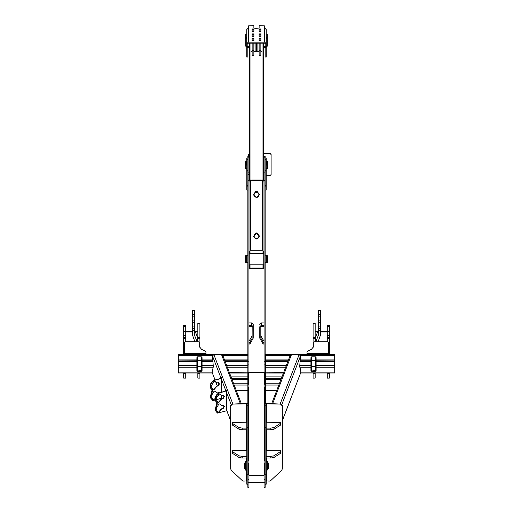 <?xml version="1.0" encoding="UTF-8"?>
<svg xmlns="http://www.w3.org/2000/svg" width="513" height="513" viewBox="0 0 513 513"><rect width="100%" height="100%" fill="white"/><g stroke="black" fill="none" stroke-linecap="round" stroke-linejoin="round"><path stroke-width="0.77" d="M183.66 354.406L185.732 354.406M183.66 372.989L183.66 373.419L185.732 373.419L185.732 372.989M183.66 373.419L183.66 378.107L185.732 378.107L185.732 373.419M185.732 378.107L183.66 378.107M183.66 325.409L185.732 325.242L183.66 325.409L183.66 335.348L185.732 335.348L185.732 325.409M183.66 354.323L183.66 335.348M185.732 341.709L185.732 335.348M197.832 354.406L199.903 354.406M197.832 341.709L197.832 323.177L199.903 323.177L197.832 323.273M199.903 348.109L199.903 323.273M197.832 372.989L197.832 373.419L199.903 373.419L199.903 372.989M197.832 373.419L197.832 378.107L199.903 378.107L199.903 373.419M199.903 378.107L197.832 378.107M313.097 354.406L315.168 354.406M313.097 348.109L313.097 323.177L315.168 323.177L313.097 323.273M315.168 341.709L315.168 323.273M313.097 372.989L313.097 373.419L315.168 373.419L315.168 372.989M313.097 373.419L313.097 378.107L315.168 378.107L315.168 373.419M315.168 378.107L313.097 378.107M327.268 354.406L329.34 354.323L329.34 325.242L327.268 325.242L327.268 335.348L329.34 335.348M327.268 372.989L327.268 373.419L329.34 373.419L329.34 372.989M327.268 373.419L327.268 378.107L329.34 378.107L329.34 373.419M329.34 378.107L327.268 378.107M327.268 341.709L327.268 335.348M185.732 331.988L192.471 331.988M195.408 331.988L197.832 331.988M185.732 331.706L192.471 331.706M195.299 331.706L197.832 331.706M315.168 331.988L317.592 331.988M320.529 331.988L327.268 331.988M315.168 331.706L317.701 331.706M320.529 331.706L327.268 331.706M318.137 341.709L320.529 334.925L320.529 310.66L318.451 310.66L318.451 334.925L315.918 341.709M318.971 322.305L320.009 322.305L318.971 322.305M315.437 341.709L315.437 337.439L318.316 330.154L318.316 335.637M315.437 337.439L315.168 338.856M318.451 329.442L318.316 330.154M194.549 316.155L192.471 316.155L192.471 310.66L194.549 310.66L194.549 328.589L192.471 328.589L192.471 320.08L194.549 320.08M194.029 322.305L192.991 322.305L194.029 322.305M194.863 341.709L192.471 334.925L192.471 328.589M197.082 341.709L194.684 335.637L194.549 328.589M197.563 341.709L197.563 337.439L194.684 330.154L194.684 335.637M197.563 337.439L197.832 338.856M194.549 329.442L194.684 330.154M192.471 316.155L192.471 320.08M201.243 360.389L197.704 360.389L201.243 360.389M201.243 360.722L197.704 360.722M202.064 366.955L202.064 357.657L201.372 356.843L197.569 356.843L196.883 357.657L196.883 366.955L197.569 366.295L201.372 366.295L202.064 366.955L202.064 370.617L201.372 371.277L197.569 371.277L196.883 370.617L196.883 366.955M197.569 366.622L197.229 370.617L197.569 370.944L201.718 370.617L201.372 366.622L197.569 366.622L197.569 370.944M315.296 360.389L311.757 360.389L315.296 360.389M315.296 360.722L311.757 360.722M316.117 366.955L316.117 357.657L315.431 356.843L311.628 356.843L310.936 357.657L310.936 366.955L311.628 366.295L315.431 366.295L316.117 366.955L316.117 370.617L315.431 371.277L311.628 371.277L310.936 370.617L310.936 366.955M311.628 366.622L311.282 370.617L311.628 370.944L315.771 370.617L315.431 366.622L311.628 366.622L311.628 370.944M246.824 483.74L246.824 403.84L232.498 404.097L230.779 405.809L230.779 469.119L231.286 470.28L242.309 480.623L243.521 481.079L246.253 480.995L246.253 470.081M246.824 481.136L246.253 480.995M247.862 403.84L246.144 403.423L232.498 404.097M230.67 468.837L230.67 405.526L232.389 403.814M246.824 422.231L232.306 422.385L232.594 423.514L239.007 427.547L242.174 428.111L246.824 428.111M246.824 429.772L242.174 429.772L239.007 429.208L232.594 425.174L232.306 423.135M246.824 450.485L232.306 450.645L232.594 451.773L239.007 455.8L242.174 456.371L246.824 456.371M246.824 458.032L242.174 458.032L239.007 457.468L232.594 453.434L232.306 451.395M265.138 425.982L266.176 425.982L266.176 403.84L280.502 404.097L282.221 405.809L282.221 469.119L281.714 470.28L270.691 480.623L269.479 481.079L266.747 480.995L266.747 470.081M266.176 425.982L266.176 427.297L265.138 427.297M265.138 474.814L266.176 474.814L266.176 427.297M266.176 474.814L266.176 483.74M266.176 481.136L266.747 480.995M265.138 403.84L266.856 403.423L280.502 404.097M282.33 468.837L282.33 405.526L280.611 403.814M266.176 422.231L280.694 422.385L280.406 425.174L273.993 429.208L270.826 429.772L266.176 429.772M280.694 423.135L273.993 427.547L270.826 428.111L266.176 428.111M266.176 450.485L280.694 450.645L280.406 453.434L273.993 457.468L270.826 458.032L266.176 458.032M280.694 451.395L273.993 455.8L270.826 456.371L266.176 456.371M265.497 403.571L265.497 382.095L265.138 382.095M265.497 365.814L265.497 382.095M265.138 365.666L265.497 365.666L265.497 359.728L265.138 359.728M265.497 354.509L265.497 359.728M185.302 354.323L184.436 353.829L184.436 352.976L185.302 353.463L205.174 353.463L206.04 352.976L206.04 353.829L205.174 354.323L185.302 354.323L185.302 353.463M184.436 352.976L184.436 342.203L185.302 341.709L198.262 341.709L199.127 342.203L199.127 346.301L201.487 349.25L205.745 351.36L206.04 352.976M184.436 353.829L184.436 343.056M327.698 353.463L328.564 352.976L328.564 353.829L327.698 354.323L307.826 354.323L306.96 353.829L306.96 352.976L307.826 353.463L327.698 353.463L327.698 354.323M328.564 353.829L328.564 343.056M328.564 352.976L328.564 342.203L327.698 341.709L314.738 341.709L313.873 342.203L313.873 346.301L311.513 349.25L307.255 351.36L306.96 352.585M264.105 486.824L264.105 479.533L265.138 479.533L265.138 486.824M265.138 479.533L265.138 463.188M264.105 479.533L264.105 475.275M248.292 383.788L248.292 372.919L249.158 372.143L263.842 372.143L264.708 372.919L264.708 384.243L264.105 384.243L264.105 387.398L264.708 387.398L264.708 460.507L264.105 460.507L264.105 463.643L264.105 460.078L265.138 460.078L265.138 386.924M264.105 372.175L264.105 364.916L265.138 364.916L265.138 383.814L264.105 383.814L264.105 384.263L265.138 384.263L265.138 383.814M264.105 364.916L264.105 172.105L265.138 172.105L265.138 364.916M264.105 172.105L264.105 156.305L265.138 156.305L265.138 172.105M264.105 460.527L265.138 460.527L265.138 460.078M264.708 463.213L264.708 463.662L264.105 463.662L265.138 463.643L265.138 460.527M264.105 384.263L264.105 387.379L265.138 387.379L265.138 384.263M247.862 486.824L247.862 479.533L248.895 479.533L248.895 486.824M248.895 479.533L248.895 475.275M247.862 479.533L247.862 463.188M247.862 386.924L247.862 460.078L248.895 460.078L248.895 460.527L248.292 460.507L248.292 387.398L248.895 387.398L248.895 384.243L248.292 384.243L248.292 373.368L249.158 372.592L263.842 372.592L264.708 373.368M247.862 384.263L248.895 384.263L248.895 387.379L247.862 387.379L247.862 364.916L248.895 364.916L248.895 372.175M247.862 383.814L248.895 383.814L248.895 384.263M247.862 364.916L247.862 172.105L248.895 172.105L248.895 364.916M247.862 172.105L247.862 156.305L248.895 156.305L248.895 172.105M247.862 460.078L247.862 460.527L248.895 460.527L248.895 463.662L248.895 460.527M247.862 460.527L247.862 463.643L248.895 463.643L248.292 463.662L248.292 474.538L249.158 475.314L263.842 475.314L264.708 474.538L264.708 463.662M248.375 482.444L264.625 482.444M264.105 268.261L248.895 268.261M264.105 267.972L248.895 267.972M252.178 335.803L248.946 341.325L248.946 343.684L249.844 344.185L253.217 338.17L253.217 326.768L251.659 325.268L248.895 325.268M252.107 336.053L252.107 338.42L248.946 343.684M248.895 322.908L251.659 322.908L251.659 325.268M251.659 322.908L253.217 324.402L253.217 329.077M253.217 333.399L253.217 335.803M248.895 326.268L251.659 326.268L252.178 326.768L252.107 338.42M253.217 324.402L253.217 326.768M264.105 326.268L261.341 326.268L260.822 326.768L260.822 338.17L264.054 343.684L264.054 341.325L260.822 335.803M264.054 343.684L263.156 344.185L259.783 338.17L259.783 326.768L261.341 325.268L261.341 322.908L264.105 322.908M264.105 325.268L261.341 325.268M259.783 326.768L259.783 329.077M259.783 333.399L259.783 335.803M259.783 324.402L261.341 322.908M256.519 191.965L256.096 191.997M255.769 192.067L253.909 194.459M263.066 181.935L264.105 181.935L264.105 251.755L263.066 251.755L263.066 180.473L250.453 180.332L249.934 180.473L249.934 181.935L248.895 181.935M263.066 250.286L249.934 250.286M253.909 236.018L255.769 233.627M256.096 233.556L256.519 233.524M264.105 181.935L264.105 180.473L262.547 180.05L250.453 180.05L248.895 180.473M248.895 251.755L249.934 251.755L249.934 181.935M246.824 190.079L247.862 190.079L246.824 190.06L246.824 158.03L247.862 158.03M266.176 190.06L265.138 190.06L266.176 190.079L266.176 158.03L265.138 158.03M246.779 43.682L246.779 29.51L248.337 28.01L248.337 25.887L253.864 25.65L253.864 28.01L255.596 28.484L259.136 28.01L259.136 25.65L264.663 25.887L264.663 42.188L248.337 42.188L246.779 43.682L246.779 46.138L247.817 46.138L247.817 43.682L248.337 43.182L264.663 43.182L265.183 43.682L265.183 56.796M264.663 42.188L266.221 43.682L266.221 46.138L265.183 46.138M246.779 56.796L246.779 46.138M247.817 56.796L247.817 46.138M266.221 46.138L266.221 56.796M259.091 36.282L259.091 33.916L260.905 33.916L260.905 36.282L259.091 36.282L259.136 34.916M260.861 34.916L260.905 36.282M252.095 31.319L252.095 28.959L253.909 28.959L253.909 31.319L252.095 31.319L252.139 29.953M253.864 29.953L253.909 31.319M252.095 36.282L253.909 36.282L253.909 33.916L252.095 33.916L252.095 36.282L252.139 34.916M253.909 36.282L253.864 34.916M252.095 40.533L253.909 40.533L253.909 38.167L252.095 38.167L252.095 40.533L252.139 39.168M253.909 40.533L253.864 39.168M259.136 29.953L259.091 31.319L259.091 28.959L260.905 28.959L260.905 31.319L259.091 31.319M260.905 31.319L260.861 29.953M259.091 40.533L259.091 38.167L260.905 38.167L260.905 40.533L259.091 40.533L259.136 39.168M260.861 39.168L260.905 40.533M264.663 28.01L266.221 29.51L266.221 43.682M259.136 55.135L259.136 43.034M260.861 40.854L260.861 38.513L259.136 38.513L259.136 40.854M260.861 36.603L260.861 34.262L259.136 34.262L259.136 36.603M260.861 31.639L260.861 29.299L259.136 29.299L259.136 31.639M260.861 55.135L260.861 50.678L259.136 50.678M260.861 43.034L260.861 50.678M252.139 55.135L252.139 43.034M253.864 40.854L253.864 38.513L252.139 38.513L252.139 40.854M253.864 36.603L253.864 34.262L252.139 34.262L252.139 36.603M253.864 31.639L253.864 29.299L252.139 29.299L252.139 31.639M253.864 55.135L253.864 50.678L252.139 50.678M253.864 43.034L253.864 50.678M246.734 42.348L247.253 42.848M246.734 38.481L245.701 38.481L245.701 34.108L246.734 34.108L246.734 46.132L247.253 46.632M247.817 46.632L249.587 46.632M263.413 46.632L265.183 46.632M265.747 42.848L266.266 42.348M265.747 46.632L266.266 46.132L266.266 34.108L266.266 34.704L266.266 34.108L267.299 34.108L267.299 37.417L266.266 37.417M245.701 38.481L245.701 46.132L247.253 47.626M247.817 47.626L249.587 47.626M263.413 47.626L265.183 47.626M265.747 47.626L267.299 46.132L267.299 37.417M245.701 34.108L245.701 34.704L245.701 34.108M267.299 34.704L267.299 34.108L267.299 34.704M248.651 154.304L249.517 153.477L248.651 154.593L248.651 156.305L248.651 154.593M263.413 153.759L270.255 153.759L271.114 154.593L270.255 153.759M263.413 153.477L270.255 153.477M271.114 174.253L271.114 154.304M266.176 175.369L270.255 175.369L271.114 174.535L271.114 154.593M264.105 175.369L263.413 175.369M249.587 175.369L248.651 174.535M248.292 372.919L248.292 373.368M264.708 372.919L264.708 383.788M264.708 386.949L264.708 387.398M248.292 386.949L248.292 387.398M248.292 463.213L248.292 463.662M220.571 377.023L221.077 376.991L220.571 377.023L220.885 378.318L213.684 380.357C209.67 383.429 209.105 386.719 211.984 390.226L212.356 390.322L212.356 391.496L210.561 397.613L212.728 400.429L215.043 400.121M220.532 378.414L220.532 377.26M221.257 395.446L221.539 398.139L215.999 399.851M211.984 390.226L210.189 397.517L212.728 400.429M221.257 392.278L221.257 378.414L214.056 380.454C210.041 383.525 209.477 386.815 212.356 390.322M217.884 382.493L219.083 383.814L217.884 385.814L216.512 386.206L216.775 386.43L214.056 389.598L212.953 389.617L211.055 386.289L214.056 381.287L215.159 381.268L216.884 382.98L218.698 382.583M216.775 386.43L217.884 385.814M218.256 382.589L219.455 383.916L218.256 385.917M216.884 382.98L216.403 382.813L216.884 382.98M214.96 399.12L212.953 399.595L211.055 396.267L214.056 391.259L215.159 391.239L216.775 392.887L214.966 391.201M219.455 393.888L218.256 395.889L216.775 396.402L216.005 398.017M216.512 392.855L219.154 392.875M219.083 393.785L217.884 395.792L216.884 396.28M218.506 392.528L218.897 392.945M212.767 399.537L214.966 398.71M214.966 381.223L216.512 382.884M212.767 389.559L213.684 389.502L216.403 386.334M221.084 377.004L221.539 378.19M226.419 410.823L226.419 390.874L225.964 389.694L225.451 389.707L225.758 391.002L218.557 393.041C214.543 396.113 213.979 399.403 216.864 402.91L217.236 403.006L217.236 404.18L215.434 410.297L217.608 413.112L226.419 410.823L226.419 390.874L218.929 393.144C214.921 396.216 214.351 399.499 217.236 403.006M225.412 391.105L225.412 389.944M216.864 402.91L215.062 410.201L217.422 413.055M222.757 395.177L223.963 396.498L222.757 398.505L221.385 398.89L221.648 399.114L218.929 402.282L217.826 402.307L215.928 398.979L218.929 393.971L220.032 393.952L221.757 395.664L223.572 395.266M221.648 399.114L222.757 398.505M223.129 395.279L224.335 396.6L223.129 398.601M221.757 395.664L221.276 395.504L221.757 395.664M223.572 405.244L223.129 405.251L224.335 406.572L223.129 408.572L221.757 408.964L218.929 412.26L217.826 412.279L215.928 408.951L218.929 403.949L220.032 403.923L221.648 405.571L219.846 403.885M223.129 405.251L221.385 405.539M222.757 405.148L223.963 406.476L222.757 408.476L221.385 408.867L218.557 412.157L217.647 412.221M219.846 393.913L221.385 395.568M217.647 402.243L218.557 402.186L221.276 399.018M290.031 356.112L291.538 354.483L299.182 354.483L300.458 356.112L299.701 366.718L300.304 368.86M300.586 370.206L300.881 372.297L282.33 420.557M282.33 420.795L300.881 372.297M316.117 359.074L334.694 359.074L334.694 360.883L316.117 360.774M247.862 354.406L178.306 354.406L178.306 360.883L196.883 360.774M334.694 359.074L334.694 354.406L265.497 354.406M316.117 365.448L334.694 365.448L334.694 372.989L300.708 372.989M178.306 360.883L178.306 372.989L212.292 372.989M334.694 365.448L334.694 360.883M212.651 369.354L212.44 370.758M300.259 369.36L300.56 370.758M259.046 43.182L259.046 51.403L253.864 51.403L254.038 43.182M262.028 43.182L262.028 180.05L262.028 51.403L260.861 51.403L260.95 43.182M256.5 43.182L256.5 51.403L256.5 43.182M263.413 43.182L263.413 180.121M263.413 251.755L263.413 253.55M263.413 264.785L263.413 267.972M249.587 43.182L249.587 180.121M249.587 251.755L249.587 253.55M249.587 264.785L249.587 267.972M247.862 373.047L229.747 373.047L229.542 372.31L229.452 372.739M283.208 373.618L283.548 372.739M265.497 372.201L283.458 372.31M247.862 372.201L229.542 372.31M229.747 373.047L229.792 373.618M246.824 461.61L246.734 470.081L245.252 470.081L245.252 461.527L246.824 461.61M245.252 470.081L245.188 461.585M266.266 469.44L266.266 461.527L267.748 461.527L267.748 469.44M267.748 461.527L267.837 469.363M268.594 463.297L268.511 468.395L268.594 463.297M268.555 468.35L268.235 468.395M244.406 468.305L244.489 463.207L244.406 468.305L244.765 468.395M245.163 468.395L245.163 463.207M267.837 463.207L267.837 468.395M245.028 462.963L245.028 465.951C245.028 469.722 245.028 469.722 245.028 465.951M244.765 462.963L244.765 465.951C244.765 469.722 244.765 469.722 244.765 465.951M268.235 462.963L268.235 465.951C268.235 469.722 268.235 469.722 268.235 465.951M267.972 462.963L267.972 465.951C267.972 469.722 267.972 469.722 267.972 465.951M249.158 264.695L249.241 253.55L249.241 264.785L263.759 264.785L263.759 253.55L249.241 253.55M263.823 264.721L263.759 253.55M249.158 170.47L249.241 159.325L249.241 170.56L249.587 170.56M249.241 159.325L249.587 159.325M263.413 159.325L263.759 159.325L263.759 170.56L263.413 170.56M263.817 170.502L263.759 159.325M267.735 161.403L267.735 168.488L267.074 168.572L267.074 161.313L267.735 161.403M245.355 161.313L245.265 168.488L245.926 168.572L245.926 161.313L245.355 161.313L245.355 168.572M246.246 161.313L246.824 161.313M266.176 161.313L266.754 161.313M246.246 168.572L246.824 168.572M266.176 168.572L266.754 168.572M267.074 255.711L267.735 255.801L267.735 262.541L267.074 262.624M245.926 255.711L245.265 255.801L245.265 262.541L245.926 262.624M247.862 262.624L246.246 262.624L246.246 255.711L247.862 255.711M265.138 255.711L266.754 255.711L266.754 262.624L265.138 262.624M246.227 255.282L246.227 259.36C246.227 264.163 246.227 264.163 246.227 259.36M245.926 255.282L245.926 259.36C245.926 264.163 245.926 264.163 245.926 259.36M267.074 255.282L267.074 259.36C267.074 264.163 267.074 264.163 267.074 259.36M266.773 255.282L266.773 259.36C266.773 264.163 266.773 264.163 266.773 259.36M246.246 161.172L246.246 165.135C246.246 170.181 246.246 170.181 246.246 165.135M245.939 161.172L245.939 165.135C245.939 170.181 245.939 170.181 245.939 165.135M267.061 161.172L267.061 165.135C267.061 170.181 267.061 170.181 267.061 165.135M266.754 161.172L266.754 165.135C266.754 170.181 266.754 170.181 266.754 165.135M212.748 369.322L213.299 366.718L212.542 356.112L213.818 354.483L221.462 354.483L222.969 356.112M214.985 379.986L212.119 372.297L215.069 379.966M212.414 370.206L212.119 372.297M250.972 43.182L250.972 180.05M250.972 250.145L250.972 253.55M250.972 264.785L250.972 267.972M262.028 267.972L262.028 264.785L262.028 267.972M262.028 253.55L262.028 250.145L262.028 253.55M250.972 51.524L252.139 51.524M253.864 51.524L259.136 51.524M260.861 51.524L262.028 51.524M250.972 51.403L252.139 51.403M256.526 191.99L256.096 192.022M254.692 196.344L253.909 194.651C255.634 197.871 257.366 197.871 259.091 194.651C257.366 191.439 255.634 191.439 253.909 194.651L253.909 194.562C255.634 191.343 257.366 191.343 259.091 194.562L259.091 194.651M259.007 194.677C257.334 191.567 255.666 191.567 253.993 194.677C255.666 197.787 257.334 197.787 259.007 194.677M256.526 233.55L256.096 233.575M253.909 236.211L253.909 236.115C255.634 232.902 257.366 232.902 259.091 236.115L259.091 236.211C257.366 232.998 255.634 232.998 253.909 236.211C255.634 239.424 257.366 239.424 259.091 236.211M259.007 236.236C257.334 233.126 255.666 233.126 253.993 236.236C255.666 239.34 257.334 239.34 259.007 236.236M256.776 233.351L257.116 233.332M256.776 233.421L257.116 233.402L256.776 233.421M256.109 233.825L256.045 232.992L255.448 233.126L253.595 236.461C255.814 239.943 257.757 239.808 259.431 236.051L257.09 233.011L256.481 232.96L256.538 233.793M256.109 233.755L256.045 232.921L255.218 233.441M255.827 233.492L255.48 233.518L255.827 233.492M255.237 233.652L253.595 236.39M259.437 236.185L257.372 233.242L256.481 232.96M255.448 233.056L255.218 233.396L255.448 233.056M255.48 233.447L255.827 233.421M256.776 191.798L257.116 191.772M256.776 191.868L257.116 191.843L256.776 191.868M256.109 192.266L256.045 191.432L255.448 191.573L253.595 194.902C255.814 198.384 257.757 198.249 259.431 194.498L257.09 191.458L256.481 191.407L256.538 192.234M256.109 192.195L256.045 191.362L255.218 191.888M255.827 191.933L255.48 191.958L255.827 191.933M255.237 192.099L253.595 194.831M259.437 194.632L257.372 191.689L256.481 191.407M255.448 191.503L255.218 191.836L255.448 191.503M255.48 191.888L255.827 191.862M185.732 326.351L183.66 326.351M185.732 331.687L183.66 331.687M185.732 335.508L183.66 335.508M185.732 338.272L183.66 338.272M185.732 337.676L183.66 337.676M199.903 338.272L197.832 338.272M199.903 337.676L197.832 337.676M315.168 338.272L313.097 338.272M315.168 337.676L313.097 337.676M329.34 325.409L327.268 325.409M329.34 326.351L327.268 326.351M329.34 331.687L327.268 331.687M329.34 335.508L327.268 335.508M329.34 338.272L327.268 338.272M329.34 337.676L327.268 337.676M320.529 314.584L318.451 314.584M320.529 328.589L318.451 328.589M320.529 326.101L318.451 326.101M320.529 320.08L318.451 320.08M320.529 330.661L318.451 330.661M192.471 314.584L194.549 314.584M194.549 326.101L192.471 326.101M194.549 330.661L192.471 330.661M197.569 356.843L197.569 366.295M201.372 356.843L201.372 366.295M201.372 366.622L201.372 370.944M311.628 356.843L311.628 366.295M315.431 356.843L315.431 366.295M315.431 366.622L315.431 370.944M246.824 474.814L247.862 474.814M247.862 427.297L246.824 427.297M246.253 461.527L246.253 458.032M246.253 450.363L246.253 429.772M246.253 422.103L246.253 403.705M247.862 405.065L246.824 405.065M247.862 425.982L246.824 425.982M247.862 405.886L246.824 405.886M232.594 425.174L232.594 423.514M239.007 429.208L239.007 427.547M242.174 429.772L242.174 428.111M232.594 453.434L232.594 451.773M239.007 457.468L239.007 455.8M242.174 458.032L242.174 456.371M265.138 405.886L266.176 405.886M266.747 461.527L266.747 458.032M266.747 450.363L266.747 429.772M266.747 422.103L266.747 403.705M265.138 405.065L266.176 405.065M280.406 423.514L280.406 425.174M273.993 427.547L273.993 429.208M270.826 428.111L270.826 429.772M280.406 451.773L280.406 453.434M273.993 455.8L273.993 457.468M270.826 456.371L270.826 458.032M265.497 393.599L265.138 393.599M265.497 365.942L265.138 365.942M265.497 363.999L265.138 363.999M265.497 354.207L265.138 354.207M205.174 354.323L205.174 353.463M307.826 353.463L307.826 354.323M264.105 361.229L265.138 361.229M264.105 180.666L265.138 180.666M264.105 157.837L265.138 157.837M247.862 361.229L248.895 361.229M247.862 180.666L248.895 180.666M247.862 157.837L248.895 157.837M260.893 338.42L260.893 336.053M262.547 250.145L262.547 180.332M250.453 250.145L250.453 180.332M247.862 159.254L246.824 159.254M247.862 170.278L246.824 170.278M247.862 171.99L246.824 171.99M247.862 185.456L246.824 185.456M247.862 186.873L246.824 186.873M266.176 159.254L265.138 159.254M266.176 170.278L265.138 170.278M266.176 171.99L265.138 171.99M266.176 185.456L265.138 185.456M266.176 186.873L265.138 186.873M248.337 28.01L248.337 42.188M246.734 37.417L245.701 37.417M267.299 38.481L266.266 38.481M249.158 372.143L249.158 372.592M263.842 372.143L263.842 372.592M211.984 391.4L212.356 391.496M218.256 395.889L217.884 395.792M216.775 396.402L216.403 396.305M216.512 386.206L216.884 386.302M213.684 380.357L214.056 380.454M221.539 398.139L221.539 395.619L221.545 398.165M221.545 378.222L221.545 392.195L221.539 378.248M216.864 404.084L217.236 404.18M223.129 408.572L222.757 408.476M221.757 408.964L221.385 408.867M221.648 409.092L221.276 408.989M221.385 398.89L221.757 398.992M218.557 393.041L218.929 393.144M291.538 354.483L272.659 403.59M299.182 354.483L280.22 403.802M300.458 356.112L281.887 404.404M178.306 359.074L196.883 359.074M202.064 359.074L212.754 359.074M224.2 359.074L247.862 359.074M265.497 359.074L288.8 359.074M300.246 359.074L310.936 359.074M178.306 355.252L212.69 355.252M222.7 355.252L247.862 355.252M265.497 355.252L290.3 355.252M300.31 355.252L334.694 355.252M178.306 372.88L212.254 372.88M300.746 372.88L334.694 372.88M178.306 365.448L196.883 365.448M202.064 365.448L213.209 365.448M226.65 365.448L247.862 365.448M265.497 365.448L286.35 365.448M299.791 365.448L310.936 365.448M178.306 367.257L196.883 367.257M202.064 367.257L213.184 367.257M227.342 367.257L247.862 367.257M265.497 367.257L285.658 367.257M299.816 367.257L310.936 367.257M316.117 367.257L334.694 367.257M178.306 361.62L196.883 361.62M202.064 361.62L212.933 361.62M225.175 361.62L247.862 361.62M265.497 361.62L287.825 361.62M300.067 361.62L310.936 361.62M316.117 361.62L334.694 361.62M257.885 43.182L257.885 51.403M255.115 43.182L255.115 51.403M278.815 385.051L265.497 385.051M247.862 385.051L234.184 385.051M276.654 390.675L265.497 390.675M247.862 390.675L236.346 390.675M279.508 383.243L265.497 383.243M247.862 383.243L233.492 383.243M280.983 379.421L265.497 379.421M247.862 379.421L232.017 379.421M283.253 373.047L265.497 373.047M281.958 376.869L265.497 376.869M247.862 376.869L231.042 376.869M267.645 161.313L267.645 168.572M267.645 255.711L267.645 262.624M245.355 255.711L245.355 262.624M221.462 354.483L240.34 403.59M213.818 354.483L232.78 403.802M212.542 356.112L220.577 377.01M221.257 378.78L225.451 389.694M226.425 392.221L231.113 404.404M215.755 381.749L217.371 385.962M221.257 396.068L222.251 398.646M226.425 409.509L230.67 420.557M320.529 316.155L318.451 316.155M247.862 484.234L246.824 484.234M266.176 484.234L265.138 484.234M265.138 354.073L265.497 354.073M265.138 487.35L264.105 487.35M248.895 487.35L247.862 487.35M246.779 57.058L247.817 57.058M265.183 57.058L266.221 57.058M260.861 55.333L259.136 55.333M253.864 55.333L252.139 55.333M245.701 34.076L246.734 34.076M266.266 34.076L267.299 34.076M216.467 392.855L216.839 392.952M216.467 382.884L216.839 382.98M217.608 413.112L217.236 413.016M221.34 405.539L221.712 405.642M221.34 395.568L221.712 395.664M226.425 390.906L226.425 410.855M225.438 389.694L225.951 389.681M290.159 355.547L271.698 403.558M314.578 360.774L312.475 360.774M310.936 360.774L300.124 360.774M288.146 360.774L265.497 360.774M247.862 360.774L224.854 360.774M212.876 360.774L202.064 360.774M200.525 360.774L198.422 360.774M236.39 390.784L247.862 390.784M265.497 390.784L276.61 390.784M231.696 378.575L247.862 378.575M265.497 378.575L281.304 378.575M266.176 469.991L267.837 469.991M246.246 168.379L245.926 168.379M246.246 161.505L245.926 161.505M267.074 168.379L266.754 168.379M267.074 161.505L266.754 161.505M246.246 262.406L245.926 262.406M246.246 255.929L245.926 255.929M267.074 262.406L266.754 262.406M267.074 255.929L266.754 255.929M241.302 403.558L222.841 355.547M230.67 420.795L226.425 409.746M222.167 398.672L221.545 397.062M217.288 385.988L215.607 381.614"/></g></svg>
